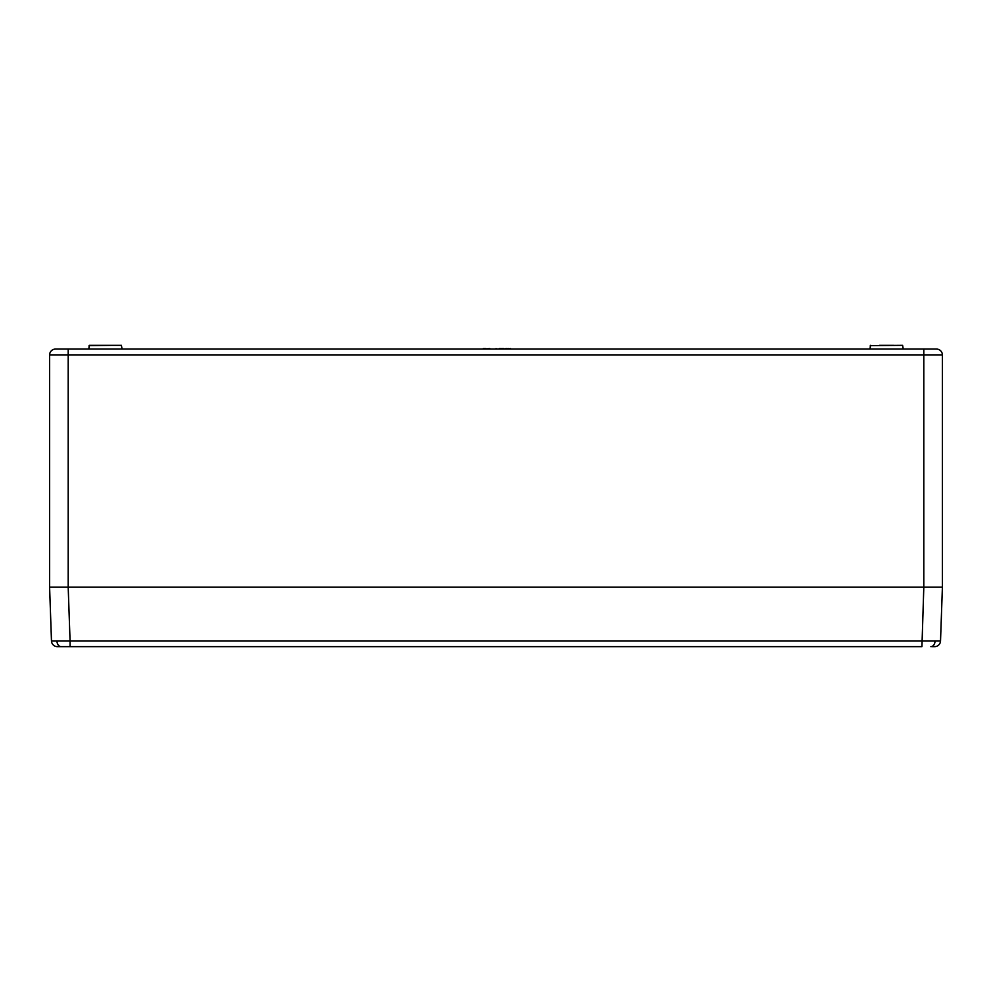 <?xml version="1.0" encoding="UTF-8"?>
<svg xmlns="http://www.w3.org/2000/svg" width="992" height="992" viewBox="0 0 992 992"><rect width="100%" height="100%" fill="white"/><g stroke="black" fill="none" stroke-linecap="round" stroke-linejoin="round"><path stroke-width="1.49" d="M59.731 646.66L921.928 646.66L923.812 587.14L49.6 587.14L51.472 640.919L49.6 587.14L49.6 355.012A5.952 5.952 0 0 1 55.552 349.06L936.448 349.06A5.952 5.952 0 0 1 942.4 355.012L942.4 587.14L68.188 587.14L70.072 640.919L940.528 640.919A5.952 5.952 0 0 1 934.576 646.66L932.269 646.66M70.072 646.66L57.424 646.66A5.952 5.952 0 0 1 51.472 640.919L70.072 640.919L70.072 646.66L61.132 646.66A5.952 4.204 90 0 1 56.928 641.006M936.448 349.06A5.952 5.952 0 0 1 942.4 355.012L942.4 587.14L940.528 640.919M89.392 345.34L121.408 345.34L122.066 349.06L88.734 349.06L89.392 345.34L98.406 345.34M879.606 345.34L893.594 345.34M870.232 348.762L870.294 345.638L902.608 345.34L903.266 349.06L869.934 349.06L870.592 345.34M89.032 348.762L89.094 345.638L112.394 345.34M495.963 348.614L497.612 349.06M497.339 349.06L495.963 349.06M501.977 349.06L498.641 349.06M508.003 348.614L507.086 349.06M507.086 348.614L505.846 348.614M511.066 349.06L508.45 348.614M501.258 348.614L499.174 348.614M503.862 348.614L501.704 348.614M496.31 349.06L489.093 349.06M489.75 348.614L482.819 349.06M510.545 348.614L507.718 349.06M506.776 348.614L505.002 349.06M506.404 348.614L502.919 349.06M490.668 349.06L489.552 348.614M488.089 349.06L487.221 349.06M485.894 348.614L483.278 348.614M482.348 349.06L478.814 349.06M533.2 349.06L864.28 349.06M458.8 349.06L127.72 349.06M935.072 641.006A5.952 4.204 90 0 1 930.868 646.66M923.8 587.14L923.8 355.012L68.2 355.012L68.2 587.14M942.4 355.012L923.8 355.012L923.8 349.06M68.2 349.06L68.2 355.012L49.6 355.012"/></g></svg>
